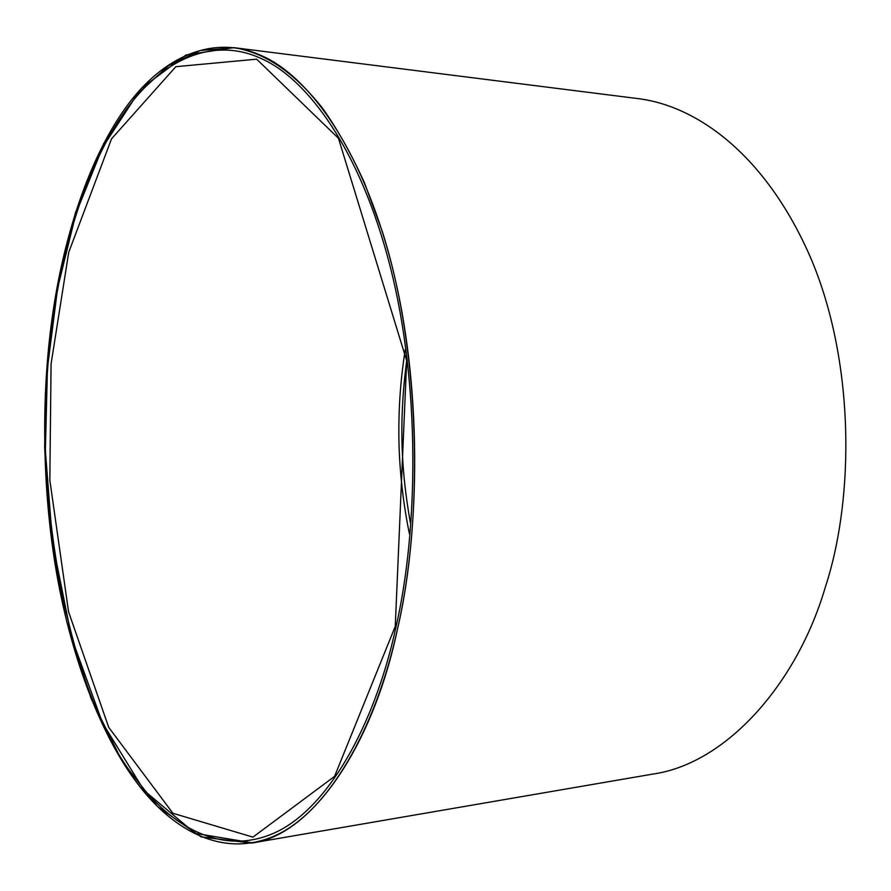 <?xml version="1.0" encoding="UTF-8"?>
<svg xmlns="http://www.w3.org/2000/svg" width="891" height="891" viewBox="0 0 891 891"><rect width="100%" height="100%" fill="white"/><g stroke="black" fill="none" stroke-linecap="round" stroke-linejoin="round"><path stroke-width="1.34" d="M397.464 629.169C373.117 745.455 312.128 835.736 251.451 843.086L201.188 836.927L157.518 806.589L121.956 760.825L91.149 698.644L66.792 621.795C54.518 564.883 47.145 506.801 44.673 447.538C44.951 390.08 49.083 336.698 57.069 287.381L75.468 212.615L103.701 143.496L141.379 88.354L186.096 54.941L233.709 47.635C263.157 52.324 292.215 70.01 322.497 108.145C337.288 128.95 351.288 153.831 364.464 182.8L382.217 231.281C421.432 354.005 423.08 520.756 397.464 629.169C375.568 729.707 327.465 812.926 274.361 836.003C221.157 859.202 170.593 828.251 136.49 782.22C101.93 736.334 71.748 660.242 56.556 572.846C41.443 485.339 41.699 392.675 52.079 318.443C62.281 244.312 86.126 163.387 124.952 108.635C163.744 54.095 215.756 34.381 261.642 55.732C307.128 75.278 361.423 146.146 391.806 265.217C422.256 384.21 420.396 530.457 397.464 629.169C375.568 729.707 327.465 812.926 274.361 836.003C221.157 859.202 170.593 828.251 136.49 782.22C101.93 736.334 71.748 660.242 56.556 572.846C41.443 485.339 41.699 392.675 52.079 318.443C62.281 244.312 86.126 163.387 124.952 108.635C163.744 54.095 215.756 34.381 261.642 55.732C307.128 75.278 361.423 146.146 391.806 265.217C422.256 384.21 420.396 530.457 397.464 629.169C375.568 729.707 327.465 812.926 274.361 836.003C221.157 859.202 170.593 828.251 136.49 782.22C101.93 736.334 71.748 660.242 56.556 572.846C41.443 485.339 41.699 392.675 52.079 318.443C62.281 244.312 86.126 163.387 124.952 108.635C163.744 54.095 215.756 34.381 261.642 55.732C307.128 75.278 361.423 146.146 391.806 265.217C422.256 384.21 420.396 530.457 397.464 629.169C375.568 729.707 327.465 812.926 274.361 836.003C221.157 859.202 170.593 828.251 136.49 782.22C101.93 736.334 71.748 660.242 56.556 572.846C41.443 485.339 41.699 392.675 52.079 318.443C62.281 244.312 86.126 163.387 124.952 108.635C163.744 54.095 215.756 34.381 261.642 55.732C307.128 75.278 361.423 146.146 391.806 265.217C422.256 384.21 420.396 530.457 397.464 629.169M233.709 47.635L637.566 98.556C696.807 105.617 765.692 154.611 810.465 257.365C854.469 359.953 855.115 496.855 825.144 587.737C796.554 684.845 725.463 764.01 652.635 774.112L251.451 843.086M395.827 627.698C374.142 727.446 326.485 810.142 273.782 833.208C221.001 856.396 170.76 825.812 136.846 780.148C63.963 692.285 27.821 466.227 52.892 319.167C63.038 245.471 86.783 165.047 125.386 110.74C163.955 56.634 215.622 37.222 261.152 58.55C306.292 78.085 360.109 148.552 390.213 266.687C420.363 384.745 418.525 529.744 395.827 627.698M410.317 522.494C399.491 461.137 399.892 413.613 406.686 360.71M409.392 533.72C402.164 498.693 399.135 463.921 398.878 436.846C398.544 407.365 400.672 378.263 405.271 349.539M635.584 98.3L636.452 98.411M252.565 842.886L195.185 833.352L144.153 790.573L102.521 722.969L71.803 638.301L52.602 542.998L45.363 450.712L47.446 368.15L57.614 288.149L76.036 213.25L102.699 147.227L137.214 94.368L168.466 65.7L200.33 50.486L234.378 47.724M234.645 47.758L235.38 47.847M395.259 626.395L334.57 776.373L252.944 837.128L172.921 813.283L108.724 727.368L68.562 611.805L49.829 480.16L51.077 363.84L68.73 252.298L111.531 138.829L175.839 66.691L256.664 59.174L338.457 138.272L406.686 360.71L395.259 626.395"/></g></svg>
